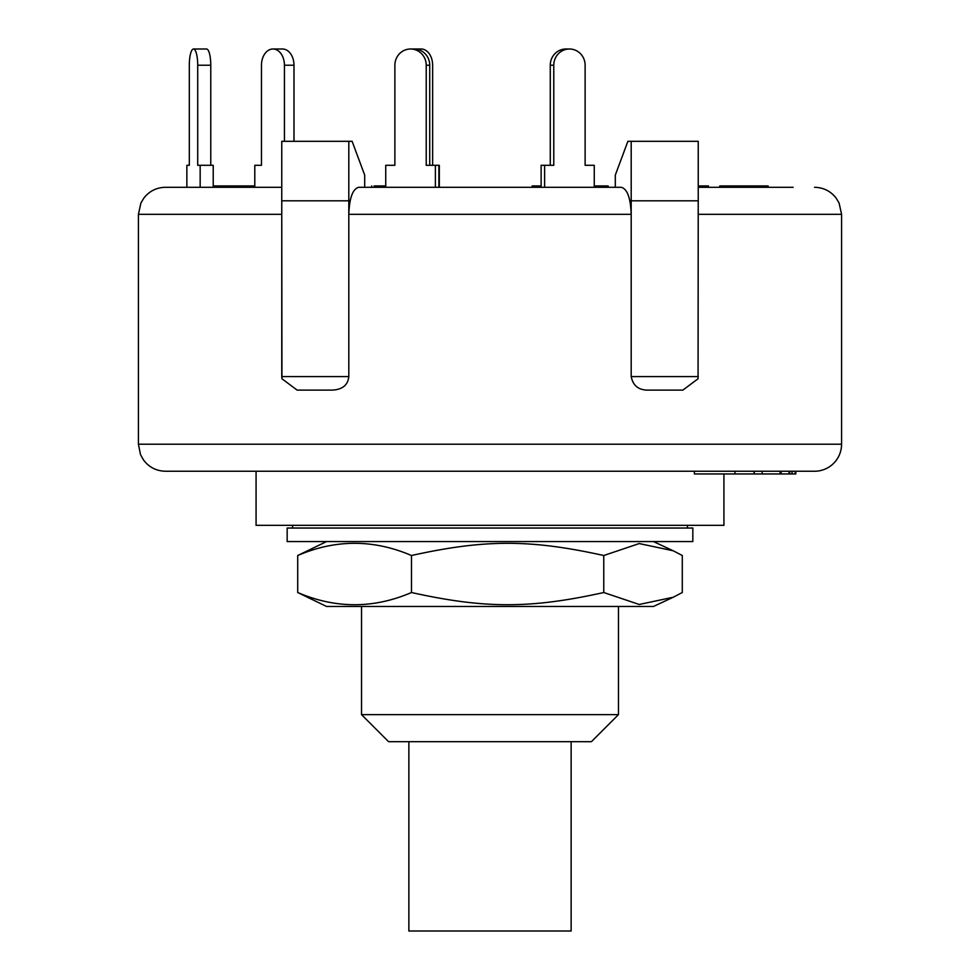<?xml version="1.0" encoding="UTF-8"?>
<svg xmlns="http://www.w3.org/2000/svg" width="980" height="980" viewBox="0 0 980 980"><rect width="100%" height="100%" fill="white"/><g stroke="black" fill="none" stroke-linecap="round" stroke-linejoin="round"><path stroke-width="1.47" d="M408.868 741.689L408.868 931L571.132 931L571.132 741.689M638.433 541.56L287.165 541.56L287.165 528.036L692.836 528.036L692.836 541.56L638.433 541.56M673.248 597.237L653.439 606.473L326.56 606.473L297.712 592.52C335.626 608.788 373.552 608.788 411.478 592.52C485.002 608.788 530.241 608.788 603.766 592.52L639.23 604.476L673.248 597.237L682.288 592.52L682.288 555.513L673.248 550.797L639.23 543.557L603.766 555.513C530.241 539.245 485.002 539.245 411.478 555.513C373.552 539.245 335.626 539.245 297.712 555.513L326.56 541.56M603.766 592.52L603.766 555.513M297.712 592.52L297.712 555.513M411.478 592.52L411.478 555.513M385.74 187.29L385.74 165.289L394.879 165.289L394.879 65.231L394.879 165.289L389.244 165.289M541.132 185.931L532.115 185.931L532.115 187.29L439.322 187.29L439.322 165.289L426.227 165.289L426.227 65.231L429.73 65.231A16.231 15.668 -90 0 0 414.05 49L410.559 49A16.231 15.668 90 0 1 426.227 65.231M432.633 165.289L432.633 65.231A16.231 11.478 -90 0 0 421.155 49L414.05 49M418.154 49.564A16.231 11.478 -90 0 1 421.155 49M261.476 65.231L261.476 165.289L261.476 65.231A16.231 11.478 90 0 1 272.954 49A16.231 11.478 90 0 1 284.433 65.231L293.988 65.231A16.231 11.478 -90 0 0 282.51 49L272.954 49M189.311 65.231L189.311 165.289L189.311 65.231A16.231 4.202 90 0 1 193.513 49A16.231 4.202 90 0 1 197.715 65.231L210.774 65.231A16.231 4.202 -90 0 0 206.572 49L193.513 49M213.224 187.29L213.224 165.289L197.715 165.289L197.715 65.231M200.165 187.29L200.165 165.289M210.774 165.289L210.774 65.231M186.862 187.29L186.862 165.289L189.311 165.289M293.988 141.316L293.988 65.231M254.788 187.29L254.788 165.289L261.476 165.289M284.433 141.316L284.433 65.231M438.869 187.29L438.869 165.289M435.377 187.29L435.377 165.289M429.73 165.289L429.73 65.231M394.879 65.231A16.231 15.668 90 0 1 410.559 49M594.26 187.29L594.26 165.289L585.121 165.289L585.121 65.231A16.231 15.668 -90 0 0 569.441 49A16.231 15.668 -90 0 0 553.774 65.231L553.774 165.289L541.132 165.289L541.132 187.29M550.27 165.289L550.27 65.231L553.774 65.231M569.441 49L565.95 49A16.231 15.668 90 0 0 550.27 65.231M544.623 187.29L544.623 165.289M698.066 378.746L698.238 200.802L698.066 378.746L682.876 390.113L648.123 390.113C638.654 390.199 633.019 385.691 631.194 376.59L631.194 214.326C630.593 197.923 627.286 188.907 621.247 187.29L358.754 187.29C352.714 188.907 349.407 197.923 348.807 214.326L348.807 141.316L352.114 141.316L364.695 175.114L364.695 187.29L371.714 187.29L371.714 185.931M603.435 187.29L603.435 185.931L608.163 185.931L608.163 187.29L615.305 187.29L615.305 175.114L627.886 141.316L698.238 141.316L698.238 200.802L631.194 200.802L631.194 141.316M281.762 187.29L165.473 187.29C156.653 187.486 149.487 191.039 143.974 197.923L140.912 203.007L138.425 214.326L281.75 214.326L281.762 141.316L348.807 141.316M621.247 187.29L615.305 187.29M793.139 187.29L698.238 187.29M376.247 187.29L376.247 185.931L374.054 185.931M385.74 185.931L376.247 185.931M768.124 187.29L768.124 185.931L725.2 185.931M764.584 187.29L764.584 185.931M742.032 187.29L742.032 185.931M249.765 187.29L249.765 185.931L214.13 185.931L214.13 187.29M244.657 187.29L244.657 185.931M215.196 187.29L215.196 185.931M254.114 187.29L254.114 185.931L249.765 185.931M603.435 185.931L594.26 185.931M536.428 187.29L536.428 185.931M708.418 187.29L708.418 185.931L698.238 185.931M724.735 187.29L724.735 185.931L719.761 185.931L719.761 187.29M721.501 187.29L721.501 185.931M254.788 185.931L254.114 185.931M754.049 471.245L754.049 473.952L754.147 471.245M678.638 471.245L613.247 471.245L694.379 471.245L694.379 473.952L754.049 473.952M734.927 471.245L734.927 473.952M754.661 473.952L795.821 473.952L795.821 471.245L814.527 471.245A27.048 27.048 0 0 0 841.575 444.21L841.575 214.326L839.088 203.007L836.026 197.923C830.513 191.039 823.347 187.486 814.527 187.29M754.294 471.245L754.294 473.952M762.134 471.245L762.134 473.952M789.696 471.245L789.696 473.952M791.987 471.245L791.987 473.952M792.122 471.245L792.122 473.952M795.148 471.245L795.148 473.952M789.023 471.245L789.023 473.952M348.807 376.59L281.762 376.59L281.762 200.802L348.807 200.802L348.807 376.59C347.9 385.214 342.265 389.721 331.877 390.113L297.124 390.113L281.934 378.746L281.762 214.326M631.194 214.326L631.194 200.802L631.194 214.326L348.807 214.326M841.575 444.21L138.425 444.21L140.483 454.549L143.35 459.755C148.85 467.178 156.224 471.013 165.473 471.245L301.362 471.245M165.473 471.245L814.527 471.245M256.074 471.245L256.074 525.341L723.926 525.341L723.926 473.952M618.466 714.641L361.534 714.641L388.582 741.689L591.418 741.689L618.466 714.641L618.466 606.473M780.129 471.245L780.129 473.952M698.238 376.59L631.194 376.59M281.762 376.59L281.934 378.746M698.238 214.326L841.575 214.326M687.421 528.036L687.421 525.341M292.579 528.036L292.579 525.341M653.439 541.56L673.248 550.797M764.951 185.931L764.951 187.29M781.109 473.952L781.109 471.245M138.425 214.326L138.425 444.21M361.534 606.473L361.534 714.641"/></g></svg>
